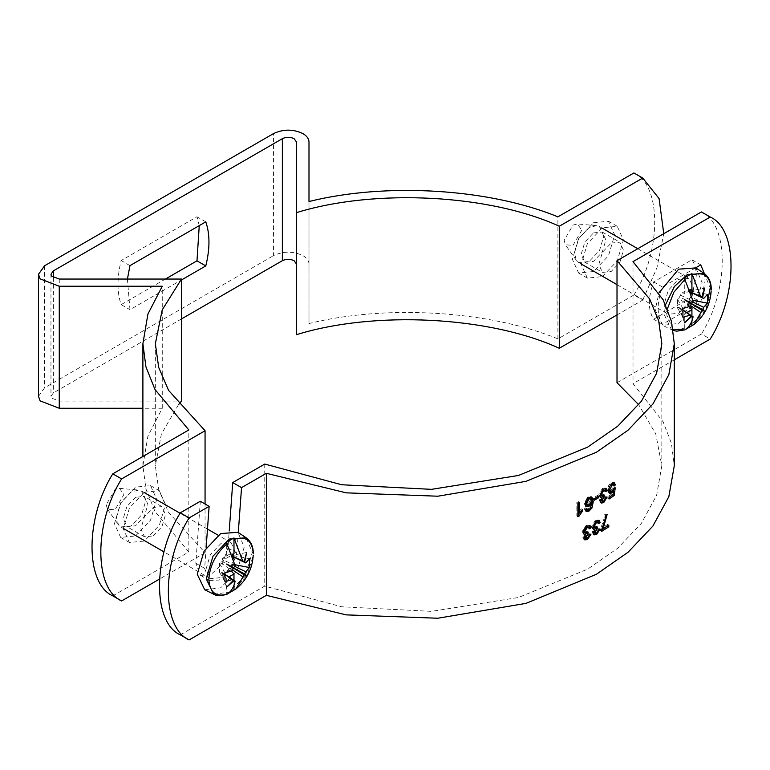 <?xml version="1.0" encoding="UTF-8"?>
<svg xmlns="http://www.w3.org/2000/svg" width="770" height="770" viewBox="0 0 770 770"><rect width="100%" height="100%" fill="white"/><g stroke="black" fill="none" stroke-linecap="round" stroke-linejoin="round"><path stroke-width="0.58" stroke-dasharray="3.85 2.89" d="M689.054 302.677L688.188 305.315L680.555 309.713L680.555 308.385L678.659 307.288L677.504 307.952L677.504 299.145L678.659 298.471L680.555 295.189L680.555 293.851L688.188 289.443L688.188 290.781L702.115 297.191M684.511 322.871L679.535 308.01L691.191 316.152L682.99 310.243M691.239 293.418L691.239 300.021L689.4 302.09M690.806 292.042L688.188 290.781L690.084 291.878L691.239 291.214L691.239 292.446M695.868 267.893L702.144 282.725L695.262 305.873L678.659 323.4L662.681 325.383L655.174 309.838L659.091 292.6M693.337 287.807L689.034 302.273L678.659 313.236L668.283 314.256L663.981 304.756L668.283 290.29L678.659 279.337L689.034 278.307L693.337 287.807M603.786 236.111L599.493 226.611L596.471 225.668L589.108 227.631L578.732 238.594L574.43 253.061L576.412 260.414L578.732 262.56L589.108 261.531L599.493 250.577L603.786 236.111M701.566 296.989L689.246 291.175L704.617 288.057M689.246 291.175L702.134 297.201M679.535 308.01L690.719 315.767M684.511 299.665L691.191 304.102M691.701 303.226L679.535 296.787M581.783 230.182L572.976 245.438L565.363 244.764L564.169 240.356L572.976 225.1L577.394 223.926L581.783 230.182M684.289 277.951L684.289 293.861L680.555 293.851M690.257 290.415L684.289 293.861M686.792 312.582L684.289 314.025L684.289 329.935L685.8 329.3M691.922 320.878L691.922 316.027M691.239 300.021L692.942 300.348M707.457 294.342L691.239 291.214M677.504 299.145L682.932 308.5M682.932 317.317L677.504 307.952M689.323 306.614L688.188 305.315M680.555 309.713L684.289 314.025M688.188 289.443L691.922 289.453M684.289 329.935L685.184 329.733M692.586 301.907L690.084 300.695M690.084 291.878L690.882 292.263M690.17 306.306L678.659 298.471M682.99 310.021L680.555 308.385M680.555 295.189L693.096 301.243M688.188 303.977L690.497 305.526M233.291 556.835L233.291 555.603L232.136 556.267L230.24 555.18L230.24 553.842L222.607 558.25L222.607 559.588L220.711 562.87L219.556 563.534L219.556 572.351L220.711 571.677L233.223 580.532M225.042 574.632L220.711 571.677L222.607 572.774L222.607 574.112L230.24 569.704L231.115 567.067M231.452 566.489L233.291 564.42L233.291 557.817M246.669 552.446L231.308 555.574L244.186 561.59L232.858 556.431M204.733 589.772L220.711 587.799L237.324 570.262L244.196 547.114L237.92 532.291M235.389 552.206L231.096 542.696L220.711 543.726L210.335 554.689L206.033 569.155L210.335 578.655L220.711 577.625L231.096 566.672L235.389 552.206M116.482 517.45L120.784 502.983L131.16 492.03L138.523 490.067L141.545 491L145.838 500.5L141.545 514.966L131.16 525.929L120.784 526.95L118.465 524.803L116.482 517.45M233.243 568.491L226.563 564.054M221.587 561.186L233.753 567.625M232.771 580.166L221.587 572.399L233.243 580.551M226.563 587.269L221.587 572.399M231.308 555.574L243.618 561.378M106.231 504.745L107.415 509.163L115.028 509.836L123.835 494.581L119.446 488.315L115.028 489.499L106.231 504.745M222.607 558.25L226.341 558.25L226.341 542.34M226.341 558.25L232.309 554.814M233.974 580.416L233.974 585.267M227.853 593.699L226.341 594.334L226.341 578.414L228.844 576.971M224.984 572.899L219.556 563.534M219.556 572.351L224.984 581.706M234.994 564.747L233.291 564.42M233.291 555.603L249.509 558.731M230.24 569.704L231.375 571.013M226.341 578.414L222.607 574.112M233.974 553.842L230.24 553.842M227.237 594.122L226.341 594.334M220.711 562.87L232.232 570.705M232.136 565.084L234.638 566.306M232.935 556.662L232.136 556.267M232.55 569.925L230.24 568.366M222.607 572.774L225.042 574.41M235.148 565.632L222.607 559.588M617.011 382.719L701.441 333.978L710.248 339.06M674.289 359.821L633.007 383.653L663.153 421.835L671.43 443.356L674.289 465.763M180.315 634.846L264.745 586.105L341.649 606.779L431.518 611.37L518.47 597.491L587.654 569.155L617.636 548.298L641.372 523.34L656.608 495.322L661.834 465.763L655.79 434.03L638.725 404.75M701.441 211.942C729.151 224.128 729.151 289.799 701.441 333.978M691.951 297.085L696.273 275.949C696.244 269.308 694.8 263.927 691.951 259.798L653.634 281.926C647.916 297.644 647.916 310.079 653.634 319.213L691.951 297.085L700.758 302.167L705.079 281.031L704.348 273.543M264.745 464.069L264.745 586.105M633.007 261.627L633.007 383.653M695.714 267.796L662.441 287.008C656.723 302.735 656.723 315.161 662.441 324.295L700.758 302.167M200.325 501.27L195.821 563.255L200.489 575.363L210.499 574.978L222.289 563.881L227.987 547.932L229.258 530.482M206.119 547.865L204.627 568.337L209.296 580.455L219.306 580.06L231.087 568.963L236.794 553.014L238.286 532.532M577.875 515.525L576.826 516.025L576.826 502.463L577.885 503.205M578.453 512.252L581.35 508.826L581.35 510.423L579.338 512.859M579.521 502.415L578.453 501.684L578.453 502.935M578.453 501.684L576.826 502.463M576.826 516.025L577.885 516.766M581.35 508.826L582.438 509.548M589.791 498.026L590.6 499.913L591.735 500.606M590.6 499.913L588.097 504.071L589.233 504.774M588.097 504.071L586.297 504.244M585.835 501.02L587.549 498.498M586.904 508.604L585.787 507.902L584.218 508.883L585.316 509.605M585.778 510.991L584.218 508.883M591.553 505.457L589.223 509.451M585.739 506.237L584.055 503.349L587.924 496.688L591.283 496.881M585.787 507.902L586.355 508.989L587.847 508.893L589.166 507.786L590.6 502.492L588.954 504.908M587.924 496.688L589.05 497.391M584.055 503.349L585.162 504.071M590.6 502.492L591.735 503.185M589.166 507.786L590.301 508.489M587.847 508.893L588.973 509.605M598.713 496.13L597.52 495.466L593.189 497.969L593.189 499.538L594.344 500.221M594.344 498.873L593.189 499.538M597.52 495.466L597.52 497.025M593.189 497.969L594.344 498.652M600.205 497.016L598.704 494.841L602.438 488.305L605.393 488.353M600.821 502.55L599.281 500.519L600.831 496.891M601.226 500.673L602.458 500.462L604.335 497.189L605.749 496.457L603.497 501.212M601.62 497.314L600.744 499.73M600.793 495.437L603.208 494.427L603.054 496.082M602.554 489.807L600.157 493.974M605.701 491.664L603.757 489.624M604.469 491.019L605.884 489.932M602.438 488.305L603.651 488.96M598.704 494.841L599.897 495.505M599.281 500.519L600.485 501.183M605.749 496.457L606.981 497.093M604.335 497.189L605.567 497.834M602.458 500.462L603.68 501.106M603.208 494.427L604.431 495.081M602.275 495.197L603.497 495.841M609.07 492.819L608.387 492.675L607.289 490.018L608.117 486.293L610.831 482.8L613.084 482.261L613.642 482.752M613.064 494.571L611.794 493.965L612.323 490.076L611.341 491.472M611.794 493.965L607.838 496.65L609.099 497.276M609.099 497.545L607.838 498.382L607.838 496.65M609.33 490.846L610.822 490.461L613.96 487.217L613.7 489.094M613.488 490.625L612.93 494.677M611.236 484.137L608.675 489.133M614.094 484.34L612.756 485.466L612.083 484.061M614.037 486.072L612.756 485.466M610.831 482.8L612.102 483.416M608.117 486.293L609.368 486.919M607.289 490.018L608.531 490.644M612.323 490.076L613.603 490.683M607.838 498.382L609.099 499.008M613.96 487.217L615.249 487.824M612.622 487.988L613.902 488.603M610.822 490.461L612.092 491.077M583.573 533.812L582.149 531.569L586.22 525.227L589.464 525.458M584.238 539.366L582.784 537.287L584.478 533.735M584.834 537.499L586.24 537.383L588.28 534.216L589.83 533.552L589.531 534.871M589.31 535.487L587.731 537.874M585.277 534.255L584.391 536.055M584.353 532.234L587.058 531.396L586.894 533.042M585.729 527.084L583.949 529.5M589.57 528.749L587.712 526.651M588.434 528.047L589.117 527.604M586.22 525.227L587.337 525.939M582.149 531.569L583.246 532.291M582.784 537.287L583.881 538.009M589.83 533.552L590.965 534.255M588.28 534.216L589.416 534.919M586.24 537.383L587.356 538.095M587.058 531.396L588.174 532.099M586.047 532.109L587.163 532.821M592.987 528.836L591.514 526.622L595.403 520.174L598.482 520.289M593.631 534.38L592.12 532.32L593.737 528.721M594.113 532.494L595.422 532.33L597.376 529.096L598.848 528.393L596.644 532.975M594.527 529.192L593.641 531.329M593.66 527.248L596.201 526.314L596.047 527.97M595.345 521.762L593.035 525.785M598.993 521.877L597.52 522.926L596.798 521.531M598.713 523.6L597.52 522.926M595.403 520.174L596.577 520.847M591.514 526.622L592.659 527.315M592.12 532.32L593.275 533.004M598.848 528.393L600.042 529.057M597.376 529.096L598.559 529.77M595.422 532.33L596.596 533.004M596.201 526.314L597.376 526.988M595.229 527.055L596.404 527.739M608.81 525.101L607.559 524.466L601.899 528.095L605.624 516.612M605.788 515.428L605.884 513.917L604.469 514.832L605.701 515.476M600.456 529.317L601.659 529.981L600.456 530.732L600.456 529.317L603.978 518.826L604.469 514.832M607.559 524.466L607.559 526.208M601.899 528.095L603.112 528.749M607.126 514.562L605.884 513.917M601.659 531.387L600.456 530.732M605.21 519.471L603.978 518.826M653.634 281.926L662.441 287.008M691.951 259.798L700.758 264.88M662.441 324.295L653.634 319.213M617.011 314.93L642.738 300.079L633.931 294.997L557.904 338.887C489.508 310.628 386.165 304.266 308.991 323.554L308.991 201.528L308.991 323.554M296.537 142.055L296.537 334.652M593.526 232.896L602.246 232.03L605.855 240.019L602.246 252.165L593.526 261.367L584.815 262.233L581.196 254.254L584.815 242.098L593.526 232.896M611.139 243.07L619.86 242.203L623.469 250.183L619.86 262.339L611.139 271.541L602.429 272.407L598.81 264.418L602.429 252.271L611.139 243.07M557.904 338.887L557.904 216.851M633.931 294.997C661.632 250.818 661.632 185.147 633.931 172.961M602.332 276.623L617.28 260.847L623.469 240.019L617.28 226.332L602.332 227.814L587.394 243.59L581.196 264.418L587.394 278.105L602.332 276.623M593.526 222.732L608.473 221.25L614.662 234.927L608.473 255.765L593.526 271.541L578.588 273.023L572.389 259.336L578.588 238.508L593.526 222.732M642.738 300.079L656.916 267.912L663.759 233.705M308.991 264.081C308.895 260.799 306.874 257.969 302.908 255.611C293.12 251.039 283.341 251.039 273.552 255.611L273.552 133.576M38.5 396.281L44.583 387.801L273.552 255.611M181.489 318.934L53.39 392.892L50.955 396.281L51.59 398.109L59.261 401.074L181.489 401.074M199.257 225.62L196.976 216.774L121.159 260.549C116.925 277.681 116.925 292.369 121.159 304.612L165.444 279.048M127.425 279.048L129.966 309.694L181.489 279.953M135.578 535.93L150.525 520.154L156.714 499.326L150.525 485.639L135.578 487.121L120.64 502.897L114.441 523.725L120.64 537.412L135.578 535.93M135.578 497.295L126.867 506.496L123.248 518.643L126.867 526.632L135.578 525.766L144.298 516.564L147.907 504.408L144.298 496.429L135.578 497.295M205.783 221.856L196.976 216.774M121.159 304.612L129.966 309.694M129.966 265.631L121.159 260.549M112.795 595.865L188.823 551.975L154.972 511.501L145.944 488.94L142.893 465.763L147.927 436.061L162.268 408.264L142.893 408.264M162.268 408.264L162.268 286.238M188.823 551.975L188.823 429.949M178.448 404.75L161.382 434.03L155.347 465.763L158.697 489.46L168.572 512.397L205.061 552.764L205.061 504.003M205.061 552.764L159.294 579.194M153.191 535.93L161.912 526.728L165.521 514.581L161.912 506.593L153.191 507.459L144.481 516.66L140.862 528.817L144.481 536.796L153.191 535.93M144.385 492.203L159.332 490.721L165.521 504.408L159.332 525.236L144.385 541.021L129.447 542.494L123.248 528.817L129.447 507.979L144.385 492.203M711.182 290.896L705.541 309.829L692.817 325.325M673.115 329.358L666.791 315.084L667.359 308.953M707.139 303.091L698.332 318.116L687.225 327.828L671.546 329.772L664.192 314.526L665.55 304.728M704.107 273.379L710.258 287.932M213.608 594.161L229.277 592.217L245.563 575.026L252.31 552.321L246.159 537.778M234.869 589.714L247.594 574.218L253.234 555.295M227.987 547.932L236.794 553.014M204.627 568.337L195.821 563.255M44.583 265.775L44.583 387.801M53.39 277.643L53.39 392.892M59.261 279.048L59.261 401.074M599.493 226.611L601.957 228.035M637.772 248.71L689.034 278.307M578.732 262.56L581.206 263.985M617.011 284.659L668.283 314.256M576.412 260.414L565.363 244.764M673.288 330.484L662.681 325.383M596.471 225.668L577.394 223.926M231.096 542.696L218.131 535.217M207.477 529.067L180.074 513.244M144.009 492.425L141.545 491M210.335 578.655L164.039 551.926M123.258 528.384L120.784 526.95M107.415 509.163L118.465 524.803M119.446 488.315L138.523 490.067M661.834 465.763L661.834 343.738M585.152 510.751L586.259 511.463M590.782 496.438L591.938 497.141M585.123 505.977L586.22 506.689M604.845 487.882L606.096 488.526M599.522 496.871L600.716 497.526M600.128 502.387L601.332 503.041M613.084 482.261L614.373 482.867M608.387 492.675L609.638 493.291M588.963 524.996L590.099 525.698M582.957 533.591L584.045 534.303M583.612 539.135L584.709 539.847M597.963 519.827L599.156 520.501M592.332 528.653L593.478 529.337M592.958 534.178L594.113 534.861M200.489 575.363L209.296 580.455M602.246 232.03L619.86 242.203M584.815 262.233L602.429 272.407M617.28 226.332L608.473 221.25M587.394 278.105L578.588 273.023M50.955 274.255L50.955 396.281M142.893 465.763L142.893 456.456M155.347 343.738L155.347 465.763M150.525 485.639L159.332 490.721M120.64 537.412L129.447 542.494M161.912 506.593L144.298 496.429M144.481 536.796L126.867 526.632"/><path stroke-width="1.16" d="M689.4 302.09L689.054 302.677M691.239 292.446L691.239 293.418M659.091 292.6L678.659 269.163L695.868 267.893L704.107 273.379L687.225 274.63L674.308 286.661L665.55 304.728M692.942 300.348L707.457 303.159L707.457 294.342L703.655 298.529L701.566 296.989M702.644 297.489L704.617 288.057L702.134 297.201L690.806 292.042M685.8 329.3L693.885 324.555L702.134 310.416L704.617 311.263L689.246 302.398L702.644 309.55L703.655 307.336L692.586 301.907M702.134 310.416L689.246 302.398M704.617 311.263L702.644 309.55M690.257 290.415L691.922 289.453L691.922 273.543L684.289 277.951L693.096 301.243L691.701 303.226L684.511 299.665L691.191 304.102L690.17 306.306L682.932 308.5L682.932 317.317L690.17 315.123L691.191 316.152L684.511 322.871L691.701 316.451L693.096 316.807L682.99 310.021M690.719 315.767L691.701 316.451M691.922 325.527L691.922 320.878M691.922 316.027L691.922 309.617L686.792 312.582M691.922 309.617L689.323 306.614M684.289 329.935L673.115 329.358M703.655 307.336L707.457 303.159M690.084 291.878L703.655 298.529M682.99 310.243L690.17 315.123M693.096 316.807C691.826 322.726 689.188 327.038 685.184 329.733M690.497 305.526L700.729 312.408M700.729 296.835L691.922 273.543M231.115 567.067L231.452 566.489M233.291 557.817L233.291 556.835M213.608 594.161L206.245 578.925L212.992 556.219L229.277 539.019L246.159 537.778L237.92 532.291L220.711 533.562L204.108 551.089L197.226 574.237L204.733 589.772L213.608 594.161C216.322 596.009 220.788 596.038 226.996 594.247M225.042 574.41L235.148 581.206L233.753 580.84L226.563 587.269L233.243 580.551L232.232 579.512L224.984 581.706L224.984 572.899L232.232 570.705L233.243 568.491L226.563 564.054L233.753 567.625L235.148 565.632L226.341 542.34L233.974 537.932L233.974 553.842L232.309 554.814M233.753 580.84L232.771 580.166M234.638 566.306L245.707 571.735L244.696 573.939L246.669 575.662L231.308 566.787L244.186 574.815L235.938 588.944L227.853 593.699M244.696 573.939L231.308 566.787M246.669 575.662L244.186 574.815M232.858 556.431L244.186 561.59L246.669 552.446L244.696 561.888L245.707 562.918L249.509 558.731L249.509 567.548L234.994 564.747M243.618 561.378L244.696 561.888M228.844 576.971L233.974 574.016L233.974 580.416M233.974 585.267L233.974 589.926M231.375 571.013L233.974 574.016M227.237 543.582C215.889 553.495 209.748 565.459 208.843 579.473C209.748 592.438 215.889 597.318 227.237 594.122L226.341 594.334M232.232 579.512L225.042 574.632M249.509 567.548L245.707 571.735M245.707 562.918L232.136 556.267M242.781 576.797L232.55 569.925M233.974 537.932L242.781 561.234M227.237 594.122C231.241 591.427 233.878 587.125 235.148 581.206M710.248 217.034L701.441 211.942L617.011 260.693L649.659 298.962L658.706 320.859L661.834 343.738L656.608 373.286L641.372 401.314L617.636 426.262L587.654 447.12L518.47 475.465L431.518 489.345L341.649 484.744L264.745 464.069L232.733 482.549L241.539 487.631L266.362 473.309L346.154 492.838L437.832 496.207L526.006 481.346L596.461 452.211L628.002 430.247L652.902 404.029L668.832 374.653L674.289 343.738L671.43 321.331L663.153 299.8L633.007 261.627L710.248 217.034C737.958 229.21 737.958 294.881 710.248 339.06L674.289 359.821M674.289 343.738L674.289 465.763L668.832 496.679L652.902 526.064L628.002 552.282L596.461 574.237L526.006 603.372L437.832 618.233L346.154 614.874L266.362 595.335L189.122 639.928L180.315 634.846C152.604 622.66 152.604 556.999 180.315 512.82L200.325 501.27L209.132 506.352L206.119 547.865M638.725 404.75L617.011 382.719L617.011 260.693M695.714 267.796L700.758 264.88L704.348 273.543M266.362 473.309L266.362 595.335M577.885 503.205L579.521 502.415L579.521 512.984L582.438 509.548L582.438 511.145L578.944 516.256L577.885 516.766L577.885 503.205M588.867 511.222L586.259 511.463L585.316 509.605L586.904 508.604L587.471 509.701L588.973 509.605L590.301 508.489L591.735 503.185L588.8 506.564L586.22 506.689L585.162 504.071L589.05 497.391L591.938 497.141L593.275 501.607L591.976 507.998L588.867 511.222L587.741 510.52L585.778 510.991M594.344 498.652L598.713 496.13L598.713 497.699L594.344 500.221L594.344 498.652M603.651 488.96L606.096 488.526L607.126 490.567L605.701 491.664L604.989 490.269L603.603 490.548L601.37 494.638L601.996 496.092L604.431 495.081L604.277 496.737L601.947 500.24L602.429 501.328L603.68 501.106L605.567 497.834L606.981 497.093L603.719 502.646L601.332 503.041L600.485 501.183L602.044 497.545L600.716 497.526L599.897 495.505L603.651 488.96M612.102 483.416L614.373 482.867L615.384 484.946L614.037 486.072L613.363 484.677L612.092 484.994L609.927 489.614L610.591 491.462L612.092 491.077L615.249 487.824L614.171 495.534L609.099 499.008L609.099 497.276L613.064 494.571L613.603 490.683L611.707 492.906L609.638 493.291L608.531 490.644L609.368 486.919L612.102 483.416M587.337 525.939L590.099 525.698L591.119 527.739L589.57 528.749L588.838 527.354L587.279 527.537L584.844 531.502L585.45 532.946L588.174 532.099L588.01 533.754L585.479 537.133L585.932 538.211L587.356 538.095L589.416 534.919L590.965 534.255L587.404 539.635L584.709 539.847L583.881 538.009L585.575 534.447L584.045 534.303L583.246 532.291L587.337 525.939M596.577 520.847L599.156 520.501L600.186 522.541L598.713 523.6L597.982 522.204L596.519 522.445L594.19 526.478L594.815 527.931L597.376 526.988L597.222 528.644L594.806 532.089L595.277 533.177L596.596 533.004L598.559 529.77L600.042 529.057L596.644 534.544L594.113 534.861L593.275 533.004L594.902 529.404L593.478 529.337L592.659 527.315L596.577 520.847M601.659 529.981L605.21 519.471L605.701 515.476L607.126 514.562L603.112 528.749L608.81 525.101L608.81 526.834L601.659 531.387L601.659 529.981L607.559 525.92M229.258 530.482L232.733 482.549M238.286 532.532L241.539 487.631M189.122 639.928C161.411 627.743 161.411 562.081 189.122 517.902L209.132 506.352M579.338 512.859L577.885 515.496L578.944 516.256M578.453 502.935L578.453 512.252L579.521 512.984M581.35 510.423L582.438 511.145M586.75 503.195L589.166 498.893L590.937 498.729L591.735 500.606L589.233 504.774L587.404 504.956L586.75 503.195L585.633 502.483L585.835 501.02M589.166 498.893L588.039 498.19L589.791 498.026L590.937 498.729M587.404 504.956L586.297 504.244L585.633 502.483M587.549 498.498L588.039 498.19M589.223 509.451L587.741 510.52M591.283 496.881L592.12 500.914L591.553 505.457M588.954 504.908L585.739 506.237M586.326 508.97L587.471 509.701M590.821 507.305L591.976 507.998M592.12 500.914L593.275 501.607M587.674 505.861L588.8 506.564M590.6 502.492L591.735 503.185M597.52 496.833L594.344 498.873M598.713 497.699L597.52 497.025M605.393 488.353L605.884 489.932L607.126 490.567M602.044 497.545L600.205 497.016M603.497 501.212L600.821 502.55M600.744 499.73L602.429 501.328M604.277 496.737L603.054 496.082L601.62 497.314M600.167 493.685L600.793 495.437L601.996 496.092M604.989 490.269L602.554 489.807M604.469 491.019L605.884 489.932M602.506 501.992L603.719 502.646M600.744 499.586L601.947 500.24M602.852 496.198L604.075 496.843M600.157 493.974L601.37 494.638M602.381 489.903L603.603 490.548M613.642 482.752L614.094 484.34L613.546 484.802M611.341 491.472L609.07 492.819M612.93 494.677L609.099 497.545M613.7 489.094L613.488 490.625M608.675 489.133L609.33 490.846L610.591 491.462M613.363 484.677L611.236 484.137M614.094 484.34L615.384 484.946M610.437 492.29L611.707 492.906M612.323 490.076L613.603 490.683M612.891 494.927L614.171 495.534M608.675 488.989L609.927 489.614M610.822 484.378L612.092 484.994M589.464 525.458L589.984 527.036L591.119 527.739M585.575 534.447L583.573 533.812M587.731 537.874L584.238 539.366M589.531 534.871L589.31 535.487M584.391 536.055L585.932 538.211M586.904 532.946L585.277 534.255M583.949 529.5L584.353 532.234L585.45 532.946M588.838 527.354L587.712 526.651L585.729 527.084M588.434 528.047L589.984 527.036M586.288 538.923L587.404 539.635M584.372 536.421L585.479 537.133M586.673 533.138L587.789 533.851M586.894 533.042L588.01 533.754M583.737 530.78L584.844 531.502M586.163 526.824L587.279 527.537M598.482 520.289L598.993 521.877L597.52 522.926M594.902 529.404L592.987 528.836M596.644 532.975L593.631 534.38M593.641 531.329L595.277 533.177M596.047 527.912L594.527 529.192M593.093 525.073L593.66 527.248L594.815 527.931M597.982 522.204L596.798 521.531L595.277 521.81M598.993 521.877L600.186 522.541M595.47 533.86L596.644 534.544M593.641 531.406L594.806 532.089M595.836 528.076L597.01 528.749M596.047 527.97L597.222 528.644M593.035 525.785L594.19 526.478M595.345 521.762L596.519 522.445M605.624 516.612L605.788 515.428M601.899 528.095L603.112 528.749M608.81 526.834L607.559 526.208M180.315 512.82L189.122 517.902M178.448 404.75L181.489 401.074L181.489 279.048L59.261 279.048L51.59 276.083L50.955 274.255L53.39 270.857L282.359 138.667C286.276 136.839 290.184 136.839 294.101 138.667L296.537 142.055L296.537 212.626C375 188.361 489.537 194.29 559.28 226.236L642.738 178.053L633.931 172.961L557.904 216.851C489.508 188.602 386.165 182.24 308.991 201.528L308.991 142.055L308.991 201.528M296.537 212.626L296.537 334.652C375 310.387 489.537 316.316 559.28 348.261L617.011 314.93M663.759 233.705L659.101 198.593L642.738 178.053M559.28 348.261L559.28 226.236M296.537 264.081L294.101 260.693C290.184 258.864 286.276 258.864 282.359 260.693L181.489 318.934M142.893 408.264L59.261 408.264L40.078 400.862L38.5 396.281L38.5 274.255L44.583 265.775L273.552 133.576C283.341 129.004 293.12 129.004 302.908 133.576C306.874 135.944 308.895 138.764 308.991 142.055M38.5 274.255L40.078 278.836L59.261 286.238L59.261 408.264M165.444 279.048L196.976 260.838L199.257 225.62M181.489 279.953L205.783 265.919C210.017 248.787 210.017 234.099 205.783 221.856L129.966 265.631L127.425 279.048M196.976 260.838L205.783 265.919M159.294 579.194L121.602 600.947C93.892 588.761 93.892 523.1 121.602 478.921L112.795 473.839L188.823 429.949L154.972 389.476L145.944 366.905L142.893 343.738L147.927 314.025L162.268 286.238L59.261 286.238M121.602 600.947L112.795 595.865C85.085 583.679 85.085 518.018 112.795 473.839M181.489 279.048L162.22 309.915L155.347 343.738L158.697 367.434L168.572 390.371L205.061 430.738L121.602 478.921M205.061 504.003L205.061 430.738M692.817 274.784C704.175 271.579 710.306 276.459 711.22 289.433L711.22 289.376C711.345 282.455 708.968 277.123 704.107 273.379M710.258 287.932L707.139 303.091M685.184 279.192L673.904 292.157L667.359 308.953M246.159 537.778C251.02 541.522 253.397 546.844 253.272 553.765L253.272 553.822C252.358 540.858 246.227 535.978 234.869 539.173M53.39 270.857L53.39 277.643M282.359 138.667L282.359 260.693M601.957 228.035L637.772 248.71M581.206 263.985L617.011 284.659M684.934 329.858L676.724 331.167L673.288 330.484M693.885 324.555C704.502 315.854 710.267 304.641 711.182 290.896M218.131 535.217L207.477 529.067M180.074 513.244L144.009 492.425M164.039 551.926L123.258 528.384M235.938 588.944C246.554 580.243 252.319 569.03 253.234 555.295M142.893 456.456L142.893 343.738"/></g></svg>
